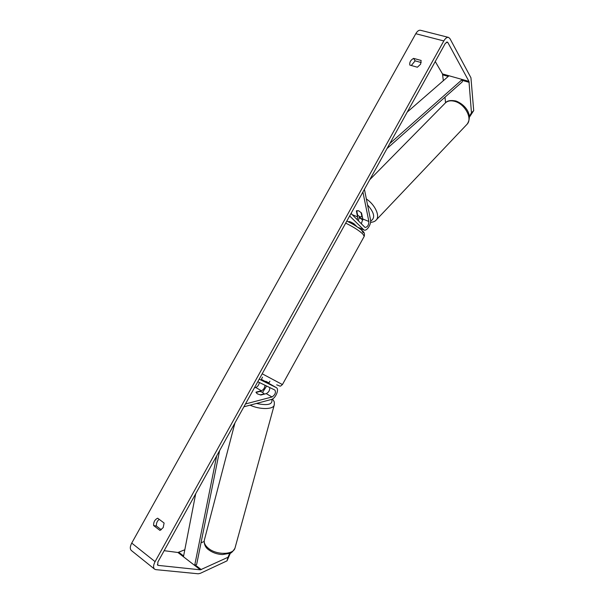 <?xml version="1.0" encoding="UTF-8"?>
<svg xmlns="http://www.w3.org/2000/svg" width="604" height="604" viewBox="0 0 604 604"><rect width="100%" height="100%" fill="white"/><g stroke="black" fill="none" stroke-linecap="round" stroke-linejoin="round"><path stroke-width="0.91" d="M361.351 223.835L362.8 218.988L361.562 213.053L358.701 210.788L356.36 210.947L357.628 216.874L357.296 219.773M364.423 189.324L370.524 219.773C371.581 224.046 366.749 231.574 363.955 229.988L349.656 215.968M351.332 212.948L351.573 214.042M362.913 192.042L368.878 221.479C368.734 225.171 367.459 227.157 365.05 227.444L351.022 213.499M348.848 221.676L348.75 221.577C349.595 221.434 351.324 222.151 353.936 223.729L356.994 226.742M359.403 216.542L358.399 220.875M358.701 210.788L356.692 210.698L357.651 215.183L359.976 216.813L362.302 216.594M361.049 212.457L361.985 216.919M230.418 553.06L227.013 560.859L227.965 557.288L200.385 569.829L158.225 565.389L157.72 565.201L157.893 561.969L445.224 43.526L447.3 42.023L447.881 42.567L468.968 81.389L471.467 112.895L473.702 110.592L469.346 117.274M159.214 519.349C157.153 520.98 156.209 523.207 156.383 526.016L161.291 529.761M411.309 65.519L415.114 60.853L421.214 62.544M421.139 60.46L420.588 64.213L417.379 67.225L409.837 65.104C409.353 62.371 410.599 60.128 413.581 58.369L421.139 60.46M163.186 527.594L164.107 523.041L157.689 518.202C154.858 519.531 153.492 521.977 153.605 525.548L160 530.433L163.186 527.594M227.013 560.859L200.354 573.317L198.21 573.785L155.87 569.64L154.647 569.202L131.438 550.569C129.837 549.096 129.935 546.605 131.74 543.087L415.779 33.711C417.364 31.038 418.987 29.906 420.648 30.306L448.636 37.433L450.01 38.716L470.946 77.78L473.702 110.592M154.647 569.202C153.091 567.768 153.235 565.253 155.077 561.652L443.804 40.944C445.412 38.218 447.02 37.048 448.636 37.433M184.809 549.768L177.916 552.494L164.145 550.689M204.137 541.494L201.011 542.83M435.25 61.517L442.49 73.93L443.344 80.694M469.27 116.293L471.467 112.895M444.989 97.176L445.541 102.763M227.965 557.288L229.671 553.4M156.383 526.016L153.605 525.548M415.114 60.853L413.581 58.369M269.746 387.549C269.897 390.297 268.735 392.321 266.258 393.634L260.898 395.008L257.357 393.846L256.013 392.132L261.389 390.78C263.593 389.739 264.786 387.881 264.967 385.216M243.895 406.802L271.317 399.486C275.575 398.617 279.561 389.104 276.292 387.609L259.207 379.176M262.536 377.175L261.343 379.35L270.645 384.363M254.412 387.821L255.756 387.489C257.719 386.651 258.912 384.982 259.335 382.475M245.458 403.97L271.989 396.987C275.152 394.865 276.119 392.555 274.896 390.056L257.787 381.728M262.589 392.336L266.651 386.039M355.658 225.888L352.993 223.797L353.257 223.314M348.667 221.993L348.938 221.517M269.89 381.23L268.969 382.906L265.82 381.298L265.549 381.788M268.818 382.853L268.561 383.313M257.357 393.846L256.028 392.457L260.098 391.43L262.808 392.464L264.054 394.201M260.12 394.873L264.152 393.846M195.704 493.755L183.45 556.76L194.684 565.427L216.662 455.937M194.684 565.427L196.67 564.393L219.592 450.644M389.784 143.563L462.256 79.501L449.014 75.764L407.224 112.087M462.256 79.501L462.332 81.804L387.013 148.561M357.772 227.255L363.404 229.611M362.8 218.988L368.878 221.479M352.155 214.631L357.628 216.874M369.754 179.698L444.929 103.39C447.209 100.898 450.501 100.226 454.804 101.374C464.884 103.933 472.653 118.384 467.202 124.099C473.528 114.209 464.468 104.092 455.824 100.966C450.727 100.06 447.33 100.634 445.631 102.68M375.839 220.384L376.398 219.796C380.127 215.703 374.827 204.499 366.356 198.973M367.542 204.915C374.457 212.751 375.484 218.135 370.637 221.049M362.868 219.516L359.372 217.176M131.74 543.087L155.077 561.652M415.779 33.711L443.804 40.944M442.762 74.881L448.251 76.429M462.286 80.392L469.21 82.355M442.49 73.93L468.968 81.389M446.394 42.182L447.881 42.567M157.342 564.68L158.225 565.389M177.916 552.494L200.385 569.829M178.852 552.32L183.601 555.99M195.379 565.065L201.306 569.632M270.441 384.242L276.194 387.557M266.258 393.634L271.989 396.987M255.756 387.489L261.389 390.78M262.189 373.785L282.438 384.567C279.637 386.817 281.139 386.424 276.798 384.869L276.7 384.816M282.438 384.567L364.242 236.315L362.74 233.907C358.874 230.388 353.197 226.794 345.692 223.125M361.879 230.569L363.11 232.661M234.941 422.951L204.477 539.621C203.593 542.626 205.013 545.616 208.75 548.591C216.896 555.167 233.227 554.804 234.971 548.183C232.85 551.565 231.173 553.272 229.935 553.287L222.468 554.563C217.357 554.313 212.865 552.803 208.992 550.033C205.549 547.745 203.978 544.529 204.273 540.384M274.314 404.733L274.171 405.269C272.948 409.633 259.539 409.648 250.086 405.148M256.436 403.457C267.927 405.828 273.038 404.454 271.747 399.342M363.955 229.988L358.338 227.648M370.539 222.332C373.31 222.174 375.265 221.328 376.398 219.796L467.202 124.099M359.32 217.659L362.861 220.067M270.539 384.295L276.292 387.609M364.242 236.315C364.808 233.816 364.227 232.042 362.506 230.985C361.064 229.241 353.31 223.986 346.802 221.117M264.129 393.77L264.748 394.019M272.442 399.01C274.359 401.932 274.586 401.252 274.171 405.269L234.971 548.183"/></g></svg>
